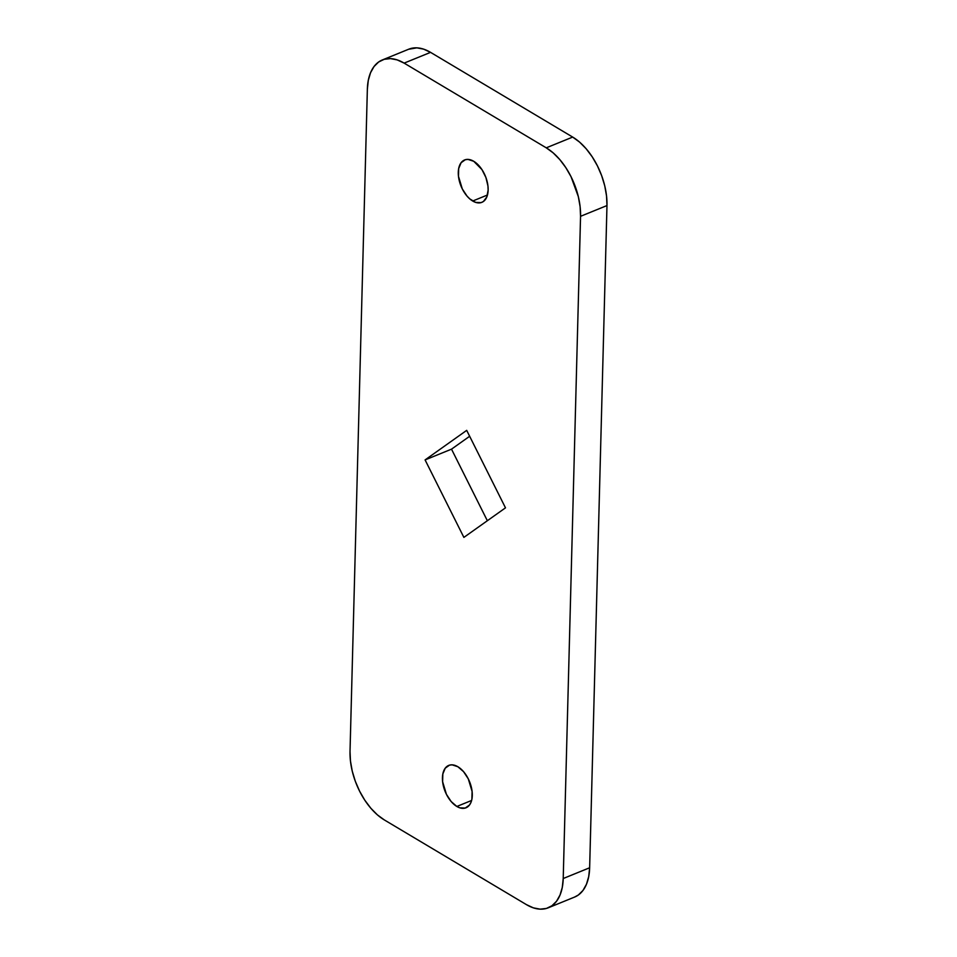 <?xml version="1.0" encoding="UTF-8"?>
<svg xmlns="http://www.w3.org/2000/svg" width="957" height="957" viewBox="0 0 957 957"><rect width="100%" height="100%" fill="white"/><g stroke="black" fill="none" stroke-linecap="round" stroke-linejoin="round"><path stroke-width="1.44" d="M472.698 201.018A22.884 13.159 67.8 0 1 458.905 179.079A22.884 13.159 67.8 0 1 464.588 159.963A22.884 13.159 67.8 0 1 473.739 161.29L481.945 169.58L485.917 177.512L487.95 186.005L488.142 190.048L486.802 196.975L483.405 201.496L481.072 202.621L475.617 202.382L469.791 198.9L467.028 196.101L462.291 188.912L458.475 176.303L458.678 168.552L461.095 162.726L465.353 159.699L467.985 159.4L473.739 161.29A22.884 13.159 67.8 0 1 487.52 183.23A22.884 13.159 67.8 0 1 481.85 202.346A22.884 13.159 67.8 0 1 472.698 201.018L487.46 195.013L472.698 201.018M456.836 806.464A22.884 13.159 67.8 0 1 443.055 784.525A22.884 13.159 67.8 0 1 448.737 765.409A22.884 13.159 67.8 0 1 457.877 766.736L463.559 771.653L468.284 778.842L472.1 791.451L471.897 799.203L470.952 802.421L469.48 805.04L465.222 808.067L459.767 807.828L456.836 806.464L451.166 801.547L446.44 794.358L442.624 781.749L442.828 773.998L445.244 768.172L449.503 765.145L452.135 764.846L457.877 766.736A22.884 13.159 67.8 0 1 471.669 788.676A22.884 13.159 67.8 0 1 465.987 807.792A22.884 13.159 67.8 0 1 456.836 806.464L471.61 800.459L456.836 806.464M574.535 897.092L578.351 895.01L582.957 890.477L586.462 884.256L588.711 876.588L589.644 867.772L606.977 205.564L606.535 195.922L604.752 185.849L601.678 175.717L597.443 165.908L592.216 156.816L586.186 148.79L579.595 142.114L572.681 137.078L430.554 52.36L423.604 49.13L416.857 47.85L408.639 49.25M487.352 520.728L451.513 449.156L469.648 436.272L451.513 449.156L425.087 459.91L466.693 430.363L505.487 507.844L463.882 537.391L425.087 459.91L463.882 537.391L505.487 507.844L466.693 430.363L425.087 459.91L451.513 449.156L487.352 520.728M580.552 216.318L580.109 206.688L578.327 196.604L571.03 176.674L565.79 167.583L559.761 159.544L553.17 152.881L546.268 147.833L404.129 63.114L397.179 59.896L390.444 58.604L384.188 59.322L378.649 61.99L374.043 66.523L370.538 72.744L368.289 80.412L367.356 89.228L350.023 751.436L350.465 761.078L352.248 771.151L355.322 781.283L359.557 791.092L364.784 800.184L370.814 808.21L377.405 814.886L384.319 819.922L526.446 904.64L533.396 907.87L540.143 909.15L546.399 908.444L551.938 905.765L556.543 901.231L560.036 895.01L562.297 887.342L563.218 878.526L580.552 216.318L606.977 205.564A54.489 31.33 -112.2 0 0 572.681 137.078L546.268 147.833A54.489 31.33 67.8 0 1 580.552 216.318L606.977 205.564L589.644 867.772L563.218 878.526L580.552 216.318M548.229 907.81L574.655 897.044A54.489 31.33 -112.2 0 0 589.644 867.772L563.218 878.526A54.489 31.33 67.8 0 1 548.229 907.81A54.489 31.33 67.8 0 1 526.446 904.64L384.319 819.922A54.489 31.33 67.8 0 1 350.023 751.436L367.356 89.228A54.489 31.33 67.8 0 1 382.345 59.956A54.489 31.33 67.8 0 1 404.129 63.114L430.554 52.36A54.489 31.33 -112.2 0 0 408.771 49.19L382.345 59.956M404.129 63.114L430.554 52.36L572.681 137.078L546.268 147.833L404.129 63.114"/></g></svg>
